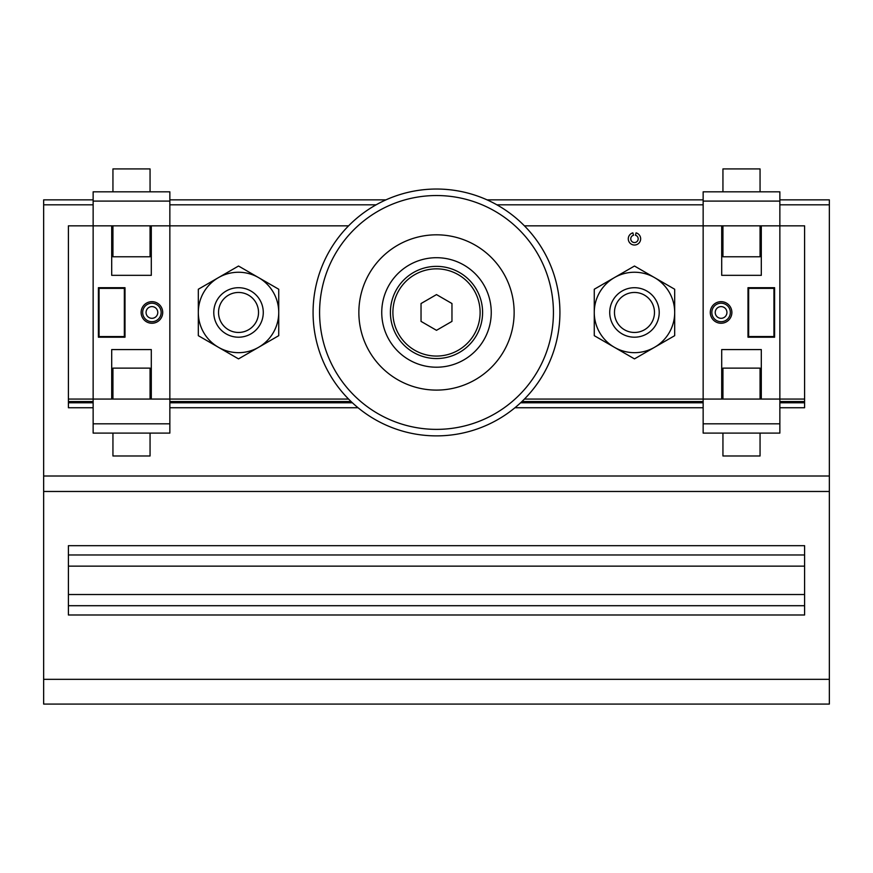<?xml version="1.0" encoding="UTF-8"?>
<svg xmlns="http://www.w3.org/2000/svg" width="873" height="873" viewBox="0 0 873 873"><rect width="100%" height="100%" fill="white"/><g stroke="black" fill="none" stroke-linecap="round" stroke-linejoin="round"><path stroke-width="1.31" d="M93.138 199.862L43.65 199.862L43.65 704.075L829.35 704.075L829.35 199.862L779.862 199.862M68.4 605.709L804.6 605.709M68.4 554.977L804.6 554.977M804.6 614.985L804.6 545.69L68.4 545.69L68.4 614.985L804.6 614.985M68.4 402.78L93.138 402.78L68.4 402.78M169.853 402.78L352.386 402.78L169.853 402.78M520.614 402.78L703.147 402.78L520.614 402.78M779.862 402.78L804.6 402.78L779.862 402.78M779.862 407.735L804.6 407.735L804.6 399.07L779.862 399.07L779.862 225.845L804.6 225.845L804.6 399.07M93.138 407.735L68.4 407.735L68.4 225.845L93.138 225.845L93.138 399.07L68.4 399.07M169.853 199.862L385.953 199.862M487.047 199.862L703.147 199.862M703.147 423.82L779.862 423.82L779.862 433.095L703.147 433.095L703.147 399.07L524.433 399.07M348.567 399.07L169.853 399.07L169.853 433.095L93.138 433.095L93.138 399.07L169.853 399.07L169.853 225.845L348.567 225.845M524.433 225.845L703.147 225.845L703.147 191.82L779.862 191.82L779.862 225.845L703.147 225.845L703.147 399.07L779.862 399.07L779.862 423.82M635.435 235.252L636.068 232.862A6.187 6.187 0 0 1 639.538 242.388A6.187 6.187 0 0 1 629.4 242.388A6.187 6.187 0 0 1 632.87 232.862L633.514 235.252A3.71 3.71 0 0 0 631.43 240.97A3.71 3.71 0 0 0 637.508 240.97A3.71 3.71 0 0 0 635.435 235.252M491.248 312.458A54.748 54.748 0 0 0 409.121 265.043A54.748 54.748 0 0 0 409.121 359.872A54.748 54.748 0 0 0 491.248 312.458M514.142 312.458A77.642 77.642 0 0 0 397.684 245.215A77.642 77.642 0 0 0 397.684 379.7A77.642 77.642 0 0 0 514.142 312.458M553.427 312.458A116.927 116.927 0 0 0 378.042 211.201A116.927 116.927 0 0 0 378.042 413.715A116.927 116.927 0 0 0 553.427 312.458M559.92 312.458A123.42 123.42 0 0 0 374.79 205.57A123.42 123.42 0 0 0 374.79 419.346A123.42 123.42 0 0 0 559.92 312.458M421.037 321.384L421.037 303.531L436.5 294.594L451.963 303.531L451.963 321.384L436.5 330.321L421.037 321.384M480.117 312.458A43.617 43.617 0 0 1 414.697 350.226A43.617 43.617 0 0 1 414.697 274.689A43.617 43.617 0 0 1 480.117 312.458M482.594 312.458A46.094 46.094 0 0 1 413.453 352.376A46.094 46.094 0 0 1 413.453 272.54A46.094 46.094 0 0 1 482.594 312.458M774.602 337.207L747.997 337.207L747.997 287.708L774.602 287.708L774.602 337.207L773.936 336.541L748.652 336.541L748.652 288.363L773.936 288.363L773.936 336.541M731.88 312.458A10.803 10.803 0 0 1 715.685 321.81A10.803 10.803 0 0 1 715.685 303.106A10.803 10.803 0 0 1 731.88 312.458M761.3 225.845L761.3 275.333L721.698 275.333L721.698 225.845M721.698 399.07L721.698 349.582L761.3 349.582L761.3 399.07M730.341 312.458A9.254 9.254 0 0 1 716.46 320.467A9.254 9.254 0 0 1 716.46 304.448A9.254 9.254 0 0 1 730.341 312.458M747.997 337.207L748.652 336.541M774.602 287.708L773.936 288.363M747.997 287.708L748.652 288.363M722.942 399.07L722.942 368.133L760.056 368.133L760.056 399.07M722.942 433.095L722.942 455.99L760.056 455.99L760.056 433.095M722.942 225.845L722.942 256.782L760.056 256.782L760.056 225.845M722.942 191.82L722.942 168.926L760.056 168.926L760.056 191.82M169.853 201.096L169.853 191.82L93.138 191.82L93.138 225.845L169.853 225.845L169.853 201.096L93.138 201.096M98.398 287.708L125.003 287.708L125.003 337.207L98.398 337.207L98.398 287.708L99.064 288.374L124.348 288.374L124.348 336.552L99.064 336.552L99.064 288.374M141.12 312.458A10.803 10.803 0 0 1 157.315 303.106A10.803 10.803 0 0 1 157.315 321.81A10.803 10.803 0 0 1 141.12 312.458M111.7 399.07L111.7 349.582L151.302 349.582L151.302 399.07M151.302 225.845L151.302 275.333L111.7 275.333L111.7 225.845M142.659 312.458A9.254 9.254 0 0 1 156.54 304.448A9.254 9.254 0 0 1 156.54 320.467A9.254 9.254 0 0 1 142.659 312.458M125.003 287.708L124.348 288.374M98.398 337.207L99.064 336.552M125.003 337.207L124.348 336.552M150.058 225.845L150.058 256.782L112.944 256.782L112.944 225.845M150.058 191.82L150.058 168.926L112.944 168.926L112.944 191.82M150.058 399.07L150.058 368.133L112.944 368.133L112.944 399.07M150.058 433.095L150.058 455.99L112.944 455.99L112.944 433.095M654.477 312.458A20.003 20.003 0 0 1 624.468 329.776A20.003 20.003 0 0 1 624.468 295.139A20.003 20.003 0 0 1 654.477 312.458M659.213 312.458A24.75 24.75 0 0 1 622.1 333.89A24.75 24.75 0 0 1 622.1 291.025A24.75 24.75 0 0 1 659.213 312.458M594.262 289.301A46.4 46.4 0 0 1 594.317 289.214L614.363 277.636A40.213 40.213 0 0 1 674.687 312.458A40.213 40.213 0 0 1 654.575 347.279L674.633 335.701A46.4 46.4 0 0 0 674.687 335.614L674.687 289.301A46.4 46.4 0 0 0 674.633 289.214L634.529 266.058A46.4 46.4 0 0 0 634.42 266.058L614.363 277.636A40.213 40.213 0 0 0 594.262 312.458L594.262 335.614A46.4 46.4 0 0 0 594.317 335.701L614.363 347.279A40.213 40.213 0 0 1 594.262 312.458L594.262 289.301M654.575 347.279A40.213 40.213 0 0 1 614.363 347.279L634.42 358.858A46.4 46.4 0 0 0 634.529 358.858L654.575 347.279M258.528 312.458A20.003 20.003 0 0 1 228.53 329.776A20.003 20.003 0 0 1 228.53 295.139A20.003 20.003 0 0 1 258.528 312.458M263.275 312.458A24.75 24.75 0 0 1 226.151 333.89A24.75 24.75 0 0 1 226.151 291.025A24.75 24.75 0 0 1 263.275 312.458M198.313 289.301A46.4 46.4 0 0 1 198.367 289.214L218.425 277.636A40.213 40.213 0 0 1 278.738 312.458A40.213 40.213 0 0 1 258.637 347.279L278.683 335.701A46.4 46.4 0 0 0 278.738 335.614L278.738 289.301A46.4 46.4 0 0 0 278.683 289.214L238.58 266.058A46.4 46.4 0 0 0 238.471 266.058L218.425 277.636A40.213 40.213 0 0 0 198.313 312.458L198.313 335.614A46.4 46.4 0 0 0 198.367 335.701L218.425 347.279A40.213 40.213 0 0 1 198.313 312.458L198.313 289.301M258.637 347.279A40.213 40.213 0 0 1 218.425 347.279L238.471 358.858A46.4 46.4 0 0 0 238.58 358.858L258.637 347.279M726.936 312.458A5.849 5.849 0 0 0 718.163 307.394A5.849 5.849 0 0 0 718.163 317.532A5.849 5.849 0 0 0 726.936 312.458M157.773 312.458A5.849 5.849 0 0 0 148.988 307.394A5.849 5.849 0 0 0 148.988 317.532A5.849 5.849 0 0 0 157.773 312.458M43.65 679.325L829.35 679.325M68.4 594.524L804.6 594.524M68.4 566.151L804.6 566.151M43.65 491.477L829.35 491.477M169.853 407.735L358.039 407.735M514.961 407.735L703.147 407.735M68.4 401.547L93.138 401.547M169.853 401.547L351.077 401.547M521.923 401.547L703.147 401.547M779.862 401.547L804.6 401.547M43.65 204.817L93.138 204.817M169.853 204.817L376.121 204.817M496.879 204.817L703.147 204.817M779.862 204.817L829.35 204.817M703.147 201.096L779.862 201.096M169.853 423.82L93.138 423.82M43.65 476.014L829.35 476.014"/></g></svg>
